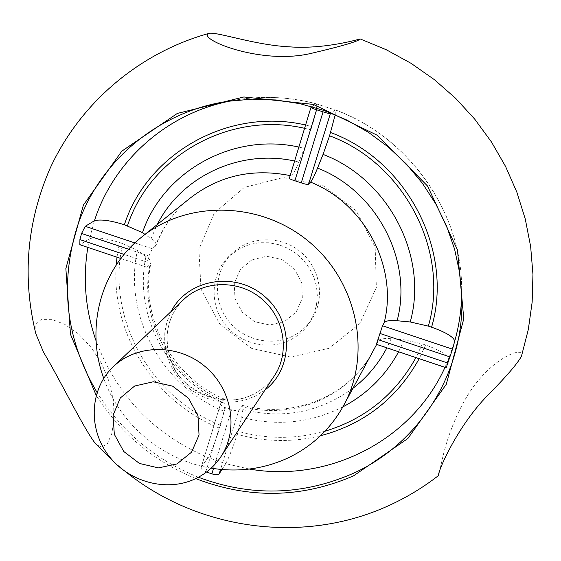 <?xml version="1.0" encoding="UTF-8"?>
<svg xmlns="http://www.w3.org/2000/svg" width="561" height="561" viewBox="0 0 561 561"><rect width="100%" height="100%" fill="white"/><g stroke="black" fill="none" stroke-linecap="round" stroke-linejoin="round"><path stroke-width="0.42" stroke-dasharray="2.81 2.1" d="M211.174 468.155C162.928 460.336 119.963 424.404 103.729 378.31M422.342 343.921L425.575 345.001C439.67 350.05 447.334 354.741 448.562 359.089L446.226 367.546L376.487 344.124L378.107 341.158C379.495 338.949 383.843 338.143 391.157 338.718L404.264 339.84L422.342 343.921L415.932 357.609M289.399 178.11L311.053 107.249M304.588 128.294L310.955 129.794L304.42 148.356L298.831 161.989C295.71 169.562 293.312 174.212 291.615 175.951L289.476 177.991M134.906 242.934L152.389 248.782L155.972 245.402C156.61 243.6 154.976 241.328 151.07 238.593L145.004 234.393M152.389 248.782L148.861 256.019L147.122 262.141L146.849 267.204L79.851 244.701M120.103 258.228L122.522 243.53L137.431 250.451L145.972 256.531C149.598 259.14 151.246 261.363 150.902 263.2L147.171 267.092M206.546 472.018L202.556 470.048L201.315 468.807L201.069 467.727L220.662 403.618L223.096 400.428L224.673 399.236L225.003 403.45L223.986 411.227L220.508 425.245C155.53 399.432 111.969 328.704 119.935 259.736M220.662 403.618L220.676 404.509L221.714 405.666L225.424 407.672L234.344 410.421L237.338 410.526L238.93 409.895L220.571 469.403M325.008 431.22C296.159 439.333 267.183 439.368 238.074 431.311L241.679 417.314L242.857 409.586L242.654 405.414L238.93 409.895M249.336 469.052L225.718 463.674C229.105 457.383 232.92 447.587 237.163 434.27L238.074 431.311M231.567 100.77L238.902 99.507C264.659 95.665 290.402 97.095 316.131 103.813L316.32 103.799C317.463 105.321 316.011 112.887 311.965 126.52L310.955 129.794M220.508 425.245L219.603 428.204C215.396 441.507 211.532 451.275 208.012 457.517L201.175 467.502M87.832 247.387L89.522 238.706C95.559 236.896 105.524 238.159 119.43 242.492L122.522 243.53M335.212 114.767L335.303 109.886L330.948 113.041M311.923 106.66L316.131 103.813L335.106 109.893C407.882 136.498 460.511 210.361 461.647 285.773L461.703 293.221M454.747 341.053L448.562 359.089L444.985 367.364M94.437 220.739L89.522 238.706L80.258 244.61M195.74 478.596C153.819 461.296 120.636 433.541 96.183 395.344M329.132 348.297L290.598 357.048L251.7 348.409L219.821 324.202L200.992 289.013L198.91 249.484L214.232 213.208L244.259 187.423L283.235 177.528L323.318 185.817L356.235 210.74L375.176 247.17L376.354 287.527L359.804 323.599L329.132 348.297M438.997 473.617L441.921 460.925C446.577 438.527 459.48 401.83 479.445 379.229C499.185 355.499 524.577 346.193 521.45 356.256M35.855 333.809L35.813 324.335L41.318 319.37L51.577 319.321L64.831 324.391L78.799 334.223L91.548 347.862L101.934 364.187L109.353 382.195L113.455 400.877L114.128 418.779L111.779 433.723L107.368 443.681L101.786 447.173L95.447 443.604M221.953 469.529L225.718 463.674L208.012 457.517C154.051 434.509 116.744 395.638 96.092 340.906M198.419 477.236C155.446 459.964 121.653 431.711 97.053 392.469M240.746 247.955L229.07 256.216C211.252 273.109 209.155 302.66 223.972 322.933C238.628 343.325 267.639 351.046 289.686 340.232C297.702 336.284 304.188 330.597 309.16 323.185L313.606 314.784L316.369 305.626L317.344 296.047L316.481 286.376L313.809 276.959L309.42 268.144L303.466 260.234L296.159 253.53L287.758 248.264L278.579 244.631L268.936 242.752L259.189 242.696L249.68 244.449L240.746 247.955M251.805 259.869L240.241 269.589L234.26 283.445L234.996 298.683L242.261 312.323L254.631 321.712L269.687 325.022L284.504 321.579L296.166 312.014L302.33 298.193L301.727 282.835L294.441 269.007L281.924 259.519L266.685 256.258L251.805 259.869M292.33 336.341C270.486 347.07 241.742 339.433 227.24 319.23C212.556 299.146 214.653 269.862 232.317 253.116C250.115 235.915 280.9 235.255 300.675 251.952C320.612 268.46 325.415 298.88 311.628 319.44C306.706 326.797 300.275 332.428 292.33 336.341M378.107 341.158L376.662 344.412M242.654 405.414C293.101 419.13 349.012 396.515 373.184 351.305C361.137 372.756 344.11 388.773 322.091 399.362C296.187 411.185 269.231 413.618 241.237 406.655M155.208 246.412C162.501 227.31 174.12 211.231 190.06 198.18C174.457 210.957 163.097 226.7 155.972 245.402M290.156 175.607L291.615 175.951M223.096 400.428C171.049 378.766 138.483 319.048 150.018 264.596M425.575 345.001L419.186 358.696M320.464 435.771C292.674 442.517 264.904 442.019 237.163 434.27M305.591 125.005L311.965 126.52M219.603 428.204C155.124 402.588 110.98 333.732 116.26 265.009M116.983 257.176L119.43 242.492M225.003 403.45C168.489 380.365 133.097 315.534 145.972 256.531M223.986 411.227C161.919 386.298 122.978 315.142 137.431 250.451M151.07 238.593L157.269 224.54M294.602 161.028L298.831 161.989M298.859 147.08L304.42 148.356M147.122 262.141L124.093 254.414M128.623 249.238L148.861 256.019M231.539 409.768L213.482 468.526M205.81 471.752L225.424 407.672M264.988 390.007L254.498 396.501L244.273 400.274L233.46 402.125L222.415 402.006L211.49 399.916L201.034 395.94L191.385 390.204L182.851 382.89L175.705 374.236L170.172 364.524L166.442 354.054L164.639 343.164L164.822 332.21L167.003 321.537L171.119 311.509M391.157 338.718L386.88 347.848M353.044 388.247C319.882 412.321 283.158 419.432 242.857 409.586M404.264 339.84L398.612 351.789M342.869 406.893C310.654 423.029 276.924 426.507 241.679 417.314M252.583 394.692C227.745 406.711 194.983 397.805 178.314 374.762C161.463 351.852 163.588 318.571 183.587 299.609C166.231 317.168 162.613 339.019 172.732 365.148C179.955 386.95 221.146 410.869 252.681 394.607C261.678 390.239 268.95 383.913 274.497 375.632C268.915 383.955 261.615 390.309 252.583 394.692M227.85 101.303L238.902 99.507C264.778 95.651 290.584 97.081 316.32 103.799M224.673 399.236C172.164 377.49 139.345 317.147 150.902 263.2M114.107 462.033L126.933 472.755M146.849 267.211L120.874 258.488M201.069 467.727L220.564 403.808M335.303 109.886C407.959 136.477 460.448 210.045 461.647 285.773L461.843 296.972M438.527 475.335L441.921 460.925M232.317 253.116L229.07 256.216M311.628 319.44L309.16 323.185"/><path stroke-width="0.84" d="M103.729 378.31C85.321 328.69 100.251 269.918 141.484 237.219C187.227 199.8 260.781 201.097 309.146 241.826C357.792 282.218 372.083 354.384 343.353 406.024C330.219 429.403 311.6 446.787 287.512 458.176C263.298 469.157 237.85 472.481 211.174 468.155M376.361 344.307L382.532 325.766L452.524 349.18L446.191 367.764L376.361 344.314M311.923 106.66L310.983 107.326C311.138 107.859 313.003 108.673 316.6 109.774L323.073 111.849C327.028 113.175 329.468 113.708 330.401 113.462L308.571 184.225L310.57 182.129C312.14 180.383 314.469 175.698 317.547 168.076L323.052 154.394L329.566 135.797C404.986 163.623 450.027 252.17 428.345 326.123L410.231 321.972L397.118 320.738C389.825 320.086 385.491 320.815 384.11 322.926L382.532 325.766M308.571 184.225C307.582 184.674 305.149 184.218 301.257 182.858L294.869 180.775C291.32 179.702 289.49 178.819 289.399 178.11L310.983 107.326M145.004 234.393L142.466 232.64L124.381 224.751C110.44 220.41 100.454 219.071 94.437 220.739L85.237 226.314L134.906 242.934M330.948 113.041L330.401 113.462M335.212 114.767L329.566 135.797M461.703 293.221C461.472 309.595 459.15 325.534 454.747 341.053L452.524 349.18M120.874 258.488L79.851 244.701L79.907 239.589L81.569 233.467L85.237 226.314M96.183 395.344L70.476 334.314L65.861 268.544L83.393 205.088L121.8 151.175L177.332 113.434L243.867 96.969L313.48 104.43L377.427 135.348L427.517 185.993L457.453 249.869L463.779 318.795L446.311 384.236L407.847 438.541L353.514 475.868C301.573 498.217 248.986 499.129 195.74 478.596M310.934 53.428C342.378 46.051 358.781 41.219 360.127 38.919C359.299 39.179 324.167 49.543 289.329 46.829C254.47 45.118 216.819 31.507 209.022 33.358C196.02 38.197 259.82 65.476 310.934 53.428M360.127 38.919L386.248 49.726L411.073 63.337L434.277 79.585L455.588 98.266L474.725 119.149L491.45 141.968L505.559 166.435L516.877 192.234L525.271 219.042L530.65 246.531L532.95 274.336L532.158 302.127L528.308 329.545L521.45 356.256C517.508 363.577 506.281 376.606 487.761 395.33C457.93 425.455 437.875 470.988 438.527 475.335L438.997 473.617M114.107 462.033L95.447 443.604C83.729 428.737 61.17 381.873 43.449 352.056L35.855 333.809C22.054 277.492 26.732 222.493 49.887 168.812C79.403 104.016 138.364 52.958 209.022 33.358M221.953 469.529L219.211 473.793C218.075 474.901 215.613 474.922 211.848 473.856L206.546 472.018M97.053 392.469C66.338 340.429 59.564 285.738 76.71 228.383C97.418 163.258 156.743 111.653 227.85 101.303L251.882 99.157L276.18 99.977L300.359 103.764L324.034 110.482L346.838 120.04L368.402 132.305L388.38 147.073L406.459 164.121L422.335 183.174L435.785 203.931L446.584 226.048L454.592 249.168L459.697 272.941L461.843 296.972C464.473 373.275 418.667 444.277 352.385 473.743C301.811 495.573 250.487 496.737 198.419 477.236M454.747 341.053C453.463 336.852 445.743 332.238 431.584 327.203L428.345 326.123M177.024 463.912L158.454 467.902L139.458 463.456L123.736 451.479L114.318 434.291L113.07 415.224L120.292 397.994L134.64 386.031L153.307 381.775L172.585 386.143L188.559 398.296L198.005 415.771L199.043 435.034L191.525 452.208L177.024 463.912M195.284 478.813C166.21 492.558 127.726 481.773 107.922 454.669C87.902 427.72 89.963 388.815 113.224 366.747C136.646 344.075 178.033 343.676 204.961 366.417C232.114 388.899 239.042 429.698 220.866 456.766C214.379 466.443 205.852 473.793 195.284 478.813M376.662 344.412L343.353 406.024M310.57 182.129C365.386 203.952 398.359 268.004 384.11 322.926M141.484 237.219L190.06 198.18C219.225 175.621 252.59 168.097 290.156 175.607M323.073 111.849L301.257 182.858M444.985 367.364C411.613 441.276 327.666 482.797 249.336 469.052M419.186 358.696C397.006 398.513 364.096 424.2 320.464 435.771M415.932 357.609C395.365 394.523 365.057 419.06 325.008 431.22M124.381 224.751C147.277 153.7 228.117 107.081 305.591 125.005M94.437 220.739C113.701 160.881 166.919 112.894 231.567 100.77M127.48 225.788C150.004 156.4 228.916 110.938 304.588 128.294M116.26 265.009L116.983 257.176M96.092 340.906C85.44 310.345 82.684 279.175 87.832 247.387M380.042 333.486L450.195 356.992M448.092 363.142L378.023 339.629M294.869 180.775L316.6 109.774M317.547 168.076C377.301 191.308 413.169 261.223 397.118 320.738M157.269 224.54C181.203 176.673 239.463 148.798 294.602 161.028M119.935 259.736L120.103 258.228M323.052 154.394C389.004 179.436 428.506 256.721 410.231 321.972M142.466 232.64C163.027 171.708 232.366 132.221 298.859 147.08M124.093 254.414L79.907 239.589M81.569 233.467L128.623 249.238M213.482 468.526L211.848 473.856M220.571 469.403L219.211 473.793M171.119 311.509C187.437 279.266 234.75 270.893 263.958 295.864C293.705 320.198 293.838 368.24 264.988 390.007M330.583 132.522C407.819 160.874 453.919 251.594 431.584 327.203M386.88 347.848C378.479 363.837 367.203 377.301 353.044 388.247M398.612 351.789C385.449 375.828 366.866 394.194 342.869 406.893M113.224 366.747L183.587 299.609C203.734 280.128 238.881 279.539 261.58 298.711C284.462 317.652 290.107 352.357 274.497 375.632L220.866 456.766M126.933 472.755C199.218 530.131 303.073 544.577 388.009 505.945C405.996 497.859 422.826 487.733 438.485 475.574"/></g></svg>

